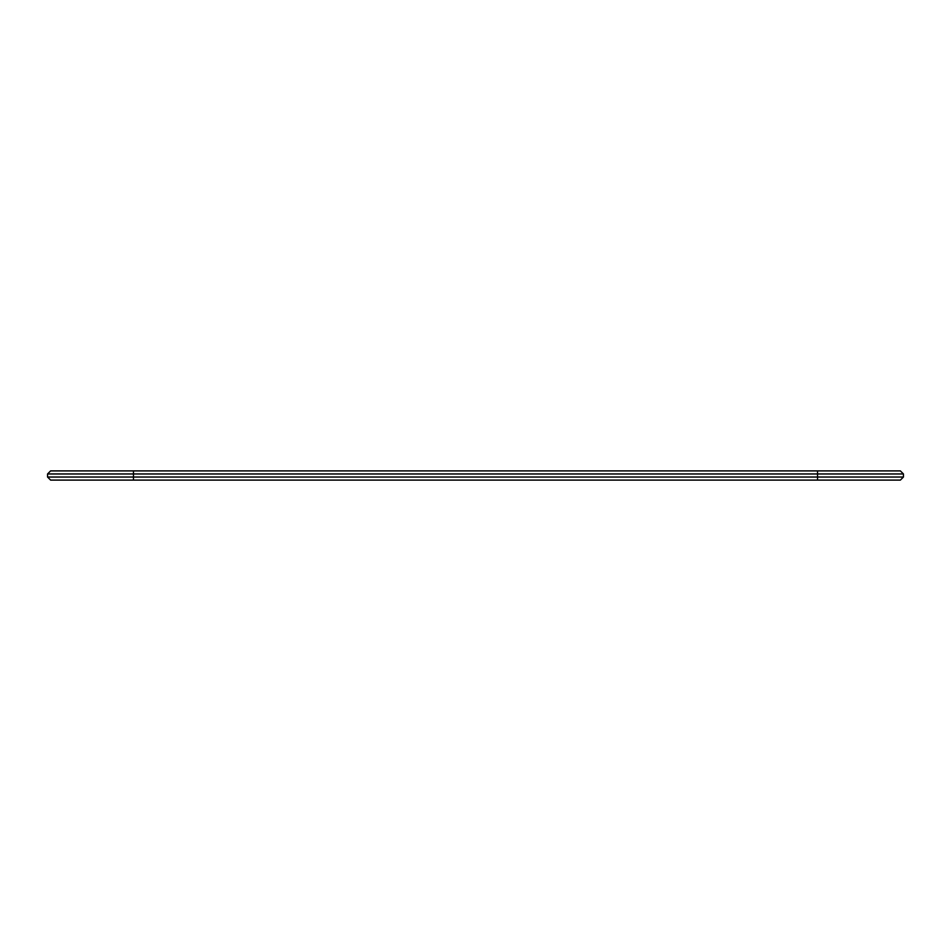<?xml version="1.0" encoding="UTF-8"?>
<svg xmlns="http://www.w3.org/2000/svg" width="951" height="951" viewBox="0 0 951 951"><rect width="100%" height="100%" fill="white"/><g stroke="black" fill="none" stroke-linecap="round" stroke-linejoin="round"><path stroke-width="1.43" d="M133.449 470.9L900.383 470.9L903.45 473.967L903.45 477.033L817.551 477.033L817.551 480.1L50.617 480.1L47.55 477.033L47.55 473.967L133.449 473.967L133.449 477.033L817.551 477.033L817.551 473.967L133.449 473.967L133.449 470.9L50.617 470.9L47.55 473.967M903.45 477.033L900.383 480.1L817.551 480.1M133.449 480.1L133.449 477.033L47.55 477.033M903.45 473.967L817.551 473.967L817.551 470.9"/></g></svg>
